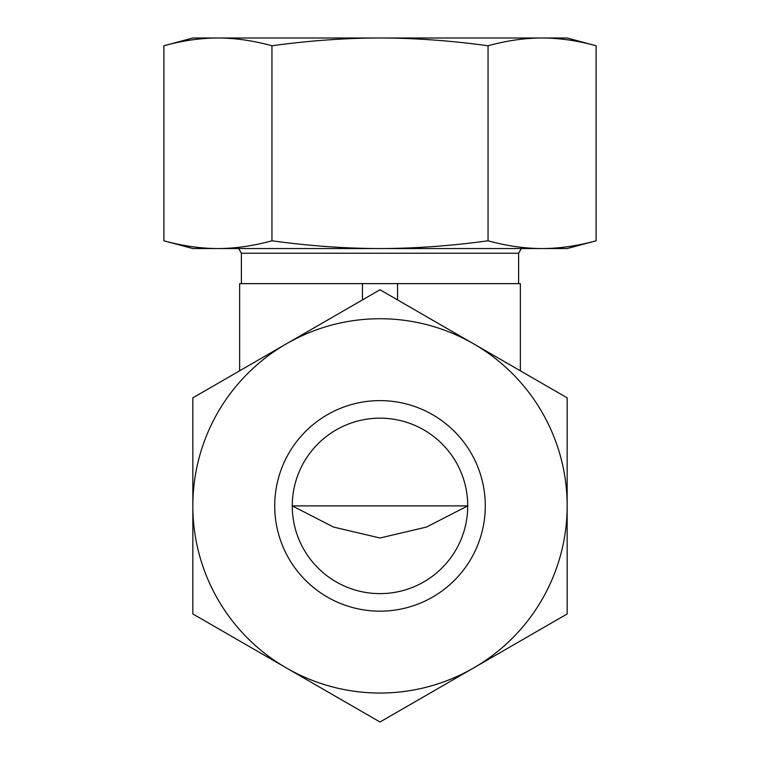<?xml version="1.0" encoding="UTF-8"?>
<svg xmlns="http://www.w3.org/2000/svg" width="760" height="760" viewBox="0 0 760 760"><rect width="100%" height="100%" fill="white"/><g stroke="black" fill="none" stroke-linecap="round" stroke-linejoin="round"><path stroke-width="1.14" d="M518.614 283.642L518.614 253.232L241.385 253.232L238.688 248.548M380 593.617A87.732 87.732 0 0 1 292.267 505.894A87.732 87.732 0 0 1 380 418.161A87.732 87.732 0 0 1 467.733 505.894A87.732 87.732 0 0 1 380 593.617M380 538.004L333.602 527.089L292.267 505.894L467.733 505.894L426.398 527.089L380 538.004M362.453 299.915L362.453 283.642L239.637 283.642L239.637 370.823M397.546 299.915L397.546 283.642L362.453 283.642M520.362 370.823L520.362 283.642L397.546 283.642M380 400.615A105.279 105.279 0 0 1 485.279 505.894A105.279 105.279 0 0 1 380 611.163A105.279 105.279 0 0 1 274.721 505.894A105.279 105.279 0 0 1 380 400.615M380 693.044A187.159 187.159 0 0 1 286.425 667.973L380 722L567.159 613.947L567.159 397.831L380 289.778L286.425 343.805A187.159 187.159 0 0 1 567.159 505.894A187.159 187.159 0 0 1 380 693.044M192.84 613.947L286.425 667.973A187.159 187.159 0 0 1 192.84 505.894L192.84 613.947M192.84 397.831L192.84 505.894A187.159 187.159 0 0 1 286.425 343.805L192.84 397.831M596.106 45.761C577.277 40.603 559.274 38.019 542.079 38L192.84 38L163.894 45.761C182.723 40.603 200.725 38.019 217.92 38C235.106 38.019 253.118 40.603 271.947 45.761C309.605 40.603 345.619 38.019 380 38C414.38 38.019 450.395 40.603 488.053 45.761C506.882 40.603 524.894 38.019 542.079 38L567.159 38L596.106 45.761L596.106 240.796L567.159 248.548L542.079 248.548C524.894 248.53 506.882 245.945 488.053 240.796C450.395 245.945 414.38 248.53 380 248.548C345.619 248.53 309.605 245.945 271.947 240.796C253.118 245.945 235.106 248.53 217.92 248.548L192.84 248.548L163.894 240.796C182.723 245.945 200.725 248.53 217.92 248.548L542.079 248.548C559.274 248.53 577.277 245.945 596.106 240.796M163.894 45.761L163.894 240.796M488.053 45.761L488.053 240.796M271.947 45.761L271.947 240.796M241.385 283.642L241.385 253.232M518.614 253.232L521.312 248.548"/></g></svg>
